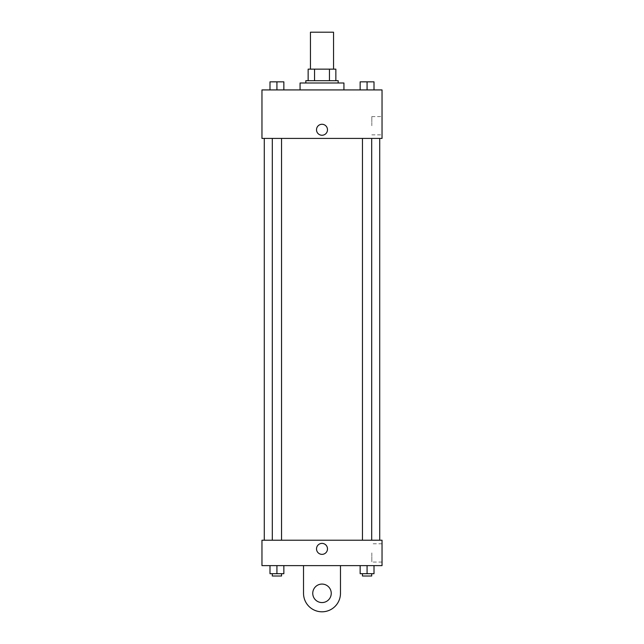 <?xml version="1.0" encoding="UTF-8"?>
<svg xmlns="http://www.w3.org/2000/svg" width="644" height="644" viewBox="0 0 644 644"><rect width="100%" height="100%" fill="white"/><g stroke="black" fill="none" stroke-linecap="round" stroke-linejoin="round"><path stroke-width="0.48" stroke-dasharray="3.22 2.42" d="M310.456 32.2L333.544 32.2M322 69.15L310.456 69.15L322 69.15M329.446 80.693L329.446 69.15L335.854 69.15L335.854 80.693L314.554 80.693L335.854 80.693M329.446 69.15L308.146 69.15M314.554 80.693L308.146 80.693L314.554 80.693L314.554 69.15M338.164 80.693L305.836 80.693M305.836 83.004L338.164 83.004L305.836 83.004M300.064 83.004L343.936 83.004M322 89.927L300.064 89.927L322 89.927M269.997 89.927L283.851 89.927L269.997 89.927L283.851 89.927L269.997 89.927L283.851 89.927L276.928 89.927L276.928 81.844L269.997 81.844L281.541 81.844L269.997 81.844L269.997 89.927L276.928 89.927L269.997 89.927L269.997 81.844L269.997 89.927L283.851 89.927L276.928 89.927L276.928 81.844L283.851 81.844L272.307 81.844L283.851 81.844L283.851 89.927L283.851 81.844M360.149 89.927L374.003 89.927L360.149 89.927L374.003 89.927L360.149 89.927L374.003 89.927L367.072 89.927L367.072 81.844L360.149 81.844L371.693 81.844L360.149 81.844L360.149 89.927L367.072 89.927L360.149 89.927L360.149 81.844L360.149 89.927L374.003 89.927L367.072 89.927L367.072 81.844L374.003 81.844L362.459 81.844L374.003 81.844L374.003 89.927L374.003 81.844M382.037 89.927L261.963 89.927L261.963 138.42L382.037 138.42L382.037 89.927M261.963 129.766L261.963 124.276L261.963 129.766M322 138.42L264.273 138.42L322 138.42M367.072 138.42L371.693 138.42L367.072 138.42M276.928 138.42L272.307 138.42L276.928 138.42M382.037 125.725L382.037 116.588L382.037 125.725M322 124.276A5.482 5.482 0 0 0 317.251 132.503A5.482 5.482 0 0 0 326.75 132.503A5.482 5.482 0 0 0 322 124.276A5.482 5.482 0 0 0 317.251 132.503A5.482 5.482 0 0 0 326.75 132.503A5.482 5.482 0 0 0 322 124.276M322 135.248A5.482 5.482 0 0 1 317.251 127.021A5.482 5.482 0 0 1 326.75 127.021A5.482 5.482 0 0 1 322 135.248M371.821 125.725L371.821 116.588L371.821 125.725M322 540.219L264.273 540.219L322 540.219M367.072 540.219L371.693 540.219L367.072 540.219M276.928 540.219L272.307 540.219L276.928 540.219M382.037 540.219L261.963 540.219L261.963 565.617L382.037 565.617L382.037 540.219L261.963 540.219M367.072 89.927L367.072 81.844M362.459 81.844L371.693 81.828M276.928 89.927L276.928 81.844M272.307 81.844L281.541 81.828M374.003 573.699L374.003 565.617L374.003 573.699L360.149 573.699L360.149 565.617L374.003 565.617L360.149 565.617L374.003 565.617L360.149 565.617L374.003 565.617L360.149 565.617L360.149 573.699L371.693 573.699L367.072 573.699L367.072 565.617L367.072 573.699L360.149 573.699L360.149 565.617M362.459 573.699L362.459 576.01L371.693 576.01L362.459 576.01L371.693 576.01L371.693 573.699L362.459 573.699L371.693 573.699M367.072 573.699L367.072 565.617M283.851 573.699L283.851 565.617L283.851 573.699L269.997 573.699L269.997 565.617L283.851 565.617L269.997 565.617L283.851 565.617L269.997 565.617L283.851 565.617L269.997 565.617L269.997 573.699L281.541 573.699L276.928 573.699L276.928 565.617L276.928 573.699L269.997 573.699L269.997 565.617M272.307 573.699L272.307 576.01L281.541 576.01L272.307 576.01L281.541 576.01L281.541 573.699L272.307 573.699L281.541 573.699M276.928 573.699L276.928 565.617M316.518 548.873A5.482 5.482 0 0 0 324.745 553.623A5.482 5.482 0 0 0 324.745 544.124A5.482 5.482 0 0 0 316.518 548.873M382.037 552.914L382.037 562.051L382.037 552.914M371.821 552.914L371.821 562.051L371.821 552.914M327.482 548.873A5.482 5.482 0 0 0 319.255 544.124A5.482 5.482 0 0 0 319.255 553.623A5.482 5.482 0 0 0 327.482 548.873A5.482 5.482 0 0 1 319.255 553.623A5.482 5.482 0 0 1 319.255 544.124A5.482 5.482 0 0 1 327.482 548.873M261.963 554.355L261.963 543.391L261.963 554.355M303.525 565.617L303.525 593.325L303.525 565.617L340.475 565.617L340.475 593.325A18.475 18.475 0 0 1 322 611.8A18.475 18.475 0 0 1 303.525 593.325A18.475 18.475 0 0 0 322 611.8A18.475 18.475 0 0 0 340.475 593.325A18.475 18.475 0 0 1 322 611.8A18.475 18.475 0 0 1 303.525 593.325L303.525 565.617L340.475 565.617M322 602.567A9.233 9.233 0 0 1 313.998 588.705A9.233 9.233 0 0 1 330.002 588.705A9.233 9.233 0 0 1 322 602.567A9.233 9.233 0 0 1 313.998 588.705A9.233 9.233 0 0 1 330.002 588.705A9.233 9.233 0 0 1 322 602.567A9.233 9.233 0 0 1 313.998 588.705A9.233 9.233 0 0 1 330.002 588.705A9.233 9.233 0 0 1 322 602.567M322 584.092A9.233 9.233 0 0 1 330.002 597.946A9.233 9.233 0 0 1 313.998 597.946A9.233 9.233 0 0 1 322 584.092A9.233 9.233 0 0 0 313.998 597.946A9.233 9.233 0 0 0 330.002 597.946A9.233 9.233 0 0 0 322 584.092M371.821 134.854L382.037 134.854M371.821 116.588L382.037 116.588M281.541 540.219L281.541 138.42M272.307 540.219L272.307 138.42M371.693 540.219L371.693 138.42M362.459 540.219L362.459 138.42M382.037 543.786L371.821 543.786M382.037 562.051L371.821 562.051"/><path stroke-width="0.97" d="M333.544 69.15L333.544 32.2L310.456 32.2L310.456 69.15M314.554 80.693L314.554 69.15L308.146 69.15L308.146 80.693L308.146 69.15M314.554 69.15L335.854 69.15L335.854 80.693M329.446 80.693L329.446 69.15M305.836 83.004L305.836 80.693L338.164 80.693L338.164 83.004M343.936 89.927L343.936 83.004L300.064 83.004L300.064 89.927M261.963 89.927L382.037 89.927L382.037 138.42L261.963 138.42L261.963 89.927M322 135.248A5.482 5.482 0 0 1 317.251 127.021A5.482 5.482 0 0 1 326.75 127.021A5.482 5.482 0 0 1 322 135.248M261.963 540.219L382.037 540.219L382.037 565.617L261.963 565.617L261.963 540.219L382.037 540.219M360.149 89.927L360.149 81.844L374.003 81.844L374.003 89.927L374.003 81.844M367.072 89.927L367.072 81.844L362.459 81.828M371.693 81.844L367.072 81.828M269.997 89.927L269.997 81.844L283.851 81.844L283.851 89.927L283.851 81.844M276.928 89.927L276.928 81.844L272.307 81.828M281.541 81.844L276.928 81.828M360.149 565.617L360.149 573.699L374.003 573.699L374.003 565.617L374.003 573.699M367.072 573.699L367.072 565.617M371.693 573.699L371.693 576.01L362.459 576.01L362.459 573.699M269.997 565.617L269.997 573.699L283.851 573.699L283.851 565.617L283.851 573.699M276.928 573.699L276.928 565.617M281.541 573.699L281.541 576.01L272.307 576.01L272.307 573.699M316.518 548.873A5.482 5.482 0 0 1 324.745 544.124A5.482 5.482 0 0 1 324.745 553.623A5.482 5.482 0 0 1 316.518 548.873M340.475 565.617L340.475 593.325A18.475 18.475 0 0 1 322 611.8A18.475 18.475 0 0 1 303.525 593.325L303.525 565.617M322 602.567A9.233 9.233 0 0 1 313.998 588.705A9.233 9.233 0 0 1 330.002 588.705A9.233 9.233 0 0 1 322 602.567M379.727 540.219L379.727 138.42M264.273 540.219L264.273 138.42M362.459 138.42L362.459 540.219M371.693 138.42L371.693 540.219M281.541 540.219L281.541 138.42M272.307 540.219L272.307 138.42"/></g></svg>
